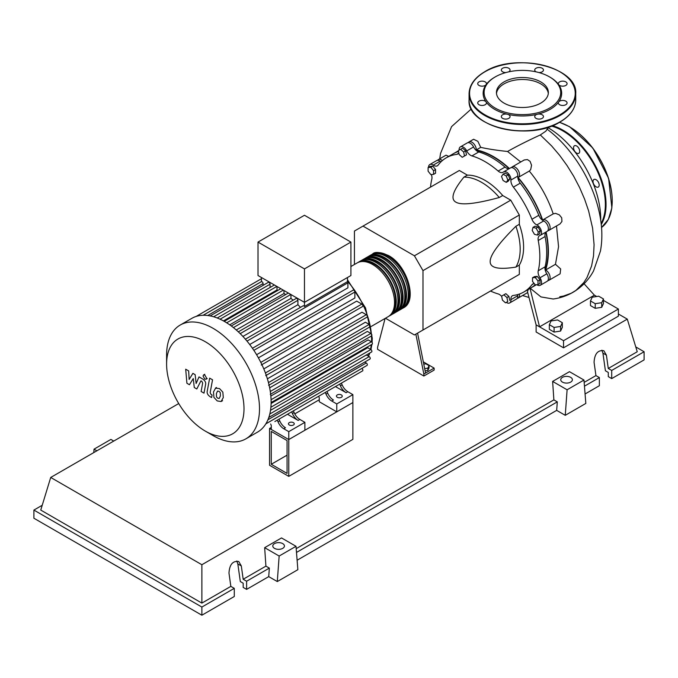 <?xml version="1.0" encoding="UTF-8"?>
<svg xmlns="http://www.w3.org/2000/svg" width="678" height="678" viewBox="0 0 678 678"><rect width="100%" height="100%" fill="white"/><g stroke="black" fill="none" stroke-linecap="round" stroke-linejoin="round"><path stroke-width="1.02" d="M271.259 464.277L271.259 431.42L287.065 440.547L287.065 473.405L271.259 464.277L287.065 455.158M269.547 465.269L269.547 428.454L288.777 439.556L288.777 476.371L269.547 465.269M319.287 399.74L294.777 413.885M271.293 427.445L269.547 428.454M288.777 476.371L352.882 439.361L352.882 402.546L288.777 439.556L271.293 429.462L271.293 425.504L270.641 423.97M545.163 269.971A77.012 44.46 -120 0 0 548.061 251.402A77.012 44.46 -120 0 0 545.815 232.223M542.383 220.164A77.012 44.46 -120 0 0 517.822 177.628M509.093 168.619A77.012 44.46 -120 0 0 476.075 150.313M423.775 364.137L425.86 363.815L429.03 365.637L427.869 368.137L424.674 368.629M427.869 368.137L427.869 370.434L429.03 367.934L429.03 365.637M427.869 370.434L425.123 370.858M415.851 334.127L423.843 374.044L434.132 368.112L423.318 361.866M423.843 374.044L423.843 376.027L434.132 370.086L434.132 368.112M423.843 376.027L377.57 349.306L377.57 347.331L385.087 318.448M425.555 373.061L417.572 333.135M385.451 318.236L414.419 334.957L422.987 330.008L422.987 270.632L414.419 255.792L510.746 200.171L519.314 215.019L519.314 224.308L515.89 226.282C498.601 243.47 490.033 255.225 490.177 261.53C490.033 268.005 498.601 269.861 515.89 267.09L519.314 265.106L519.314 274.395L510.746 279.344M422.987 270.632L519.314 215.019M422.987 330.008L519.314 274.395M414.419 255.792L362.993 226.105L354.425 231.045L354.425 264.496M362.993 226.105L459.328 170.483L467.371 175.127L463.938 177.111C452.896 190.696 450.209 199.044 455.896 202.154C461.286 205.434 475.744 203.892 499.279 197.51L502.703 195.527L510.746 200.171M467.371 175.127A54.537 31.493 60 0 1 502.703 195.527M499.279 197.51A54.537 31.493 -120 0 0 463.938 177.111M515.89 267.09A54.537 31.493 -120 0 0 515.89 226.282M519.314 224.308A54.537 31.493 60 0 1 519.314 265.106M538.315 232.054L537.501 235.113L534.442 234.291L532.196 230.418L533.018 227.359L536.078 228.172L538.315 232.054L540.307 230.901L539.485 233.961L537.501 235.113M536.078 228.172L538.069 227.028L535.01 226.206L533.018 227.359M538.069 227.028L540.307 230.901M506.254 176.009L507.839 180.085L506.254 182.34L503.093 180.509L501.508 176.433L503.093 174.178L506.254 176.009L508.246 174.856L509.831 178.941L507.839 180.085M509.831 178.941L508.246 181.196L506.254 182.34M508.246 174.856L505.076 173.034L503.093 174.178M460.599 149.287L463.659 151.999L464.481 155.999L462.243 157.296L459.184 154.584L458.362 150.575L462.591 148.135L465.65 150.847L463.659 151.999M465.65 150.847L466.472 154.855L464.481 155.999M466.472 154.855L464.227 156.143M428.098 167.534L430.835 167.288L433.581 170.703L433.581 174.356L430.835 174.602L428.098 171.195L428.098 167.534L430.081 166.39L432.827 166.144L430.835 167.288M432.827 166.144L435.573 169.551L433.581 170.703M435.573 169.551L435.573 173.212L433.581 174.356M505.491 302.837L502.432 300.125L501.618 296.125L503.856 294.828L506.915 297.54L507.737 301.549L505.491 302.837M506.915 297.54L508.898 296.396L505.847 293.684L503.856 294.828M508.898 296.396L509.72 300.396M538.001 284.591L535.256 284.836L532.518 281.421L532.518 277.768L535.256 277.522L538.001 280.929L538.001 284.591L539.993 283.438L539.993 279.785L538.001 280.929M535.256 277.522L537.247 276.37L534.501 276.616L532.518 277.768M537.247 276.37L539.993 279.785M501.678 296.405A7.272 4.195 -120 0 0 498.152 293.921A77.495 44.74 60 0 1 490.499 291.031M459.142 150.126A6.06 3.5 60 0 1 460.379 146.889A6.06 3.5 60 0 1 466.718 150.906A7.272 4.195 -120 0 0 471.922 155.906A77.495 44.74 60 0 1 498.152 171.051A7.272 4.195 -120 0 0 503.017 172.288A7.272 4.195 -120 0 0 503.356 172.059A6.06 3.5 60 0 1 503.635 171.865A6.06 3.5 60 0 1 508.492 173.695A6.06 3.5 60 0 1 510.924 180.051A7.272 4.195 -120 0 0 513.382 187.128A77.495 44.74 60 0 1 531.933 219.257A7.272 4.195 -120 0 0 536.832 224.918A6.06 3.5 60 0 1 541.12 230.206A6.06 3.5 60 0 1 540.273 235.334A6.06 3.5 60 0 1 539.968 235.478A7.272 4.195 -120 0 0 539.595 235.656A7.272 4.195 -120 0 0 538.239 240.487L545.095 236.529A7.272 4.195 60 0 1 546.01 232.029M538.239 240.487A77.495 44.74 60 0 1 538.239 270.776A7.272 4.195 -120 0 0 539.968 277.777A6.06 3.5 60 0 1 540.273 285.277A6.06 3.5 60 0 1 536.832 284.718A7.272 4.195 -120 0 0 536.807 284.692M545.095 236.529A77.495 44.74 60 0 1 545.095 266.818L538.239 270.776M539.968 277.777L546.824 273.819A7.272 4.195 60 0 1 545.095 266.818M513.382 187.128L520.238 183.17A7.272 4.195 60 0 1 517.78 176.094L510.924 180.051M520.238 183.17A77.495 44.74 60 0 1 538.79 215.299L531.933 219.257M536.832 224.918L543.688 220.96A7.272 4.195 60 0 1 538.79 215.299M471.922 155.906L478.778 151.948A7.272 4.195 60 0 1 473.575 146.948L466.718 150.906M478.778 151.948A77.495 44.74 60 0 1 505.008 167.093L498.152 171.051M509.364 168.551A7.272 4.195 60 0 1 505.008 167.093M441.098 161.737A7.272 4.195 60 0 1 440.098 161.152L433.242 165.118A7.272 4.195 -120 0 0 437.378 165.788A7.272 4.195 -120 0 0 438.141 165.101A77.495 44.74 60 0 1 446.285 157.804A77.495 44.74 60 0 1 456.684 154.398A7.272 4.195 -120 0 0 457.667 154.076A7.272 4.195 -120 0 0 458.803 152.736M446.285 157.804L453.141 153.838A77.495 44.74 60 0 1 458.548 151.491M430.513 187.12A77.495 44.74 60 0 1 431.835 179.051A7.272 4.195 -120 0 0 431.369 174.56M534.357 283.718A7.272 4.195 -120 0 0 532.696 284.04A7.272 4.195 -120 0 0 531.933 284.726A77.495 44.74 60 0 1 523.78 292.032A77.495 44.74 60 0 1 513.382 295.43A7.272 4.195 -120 0 0 512.407 295.752A7.272 4.195 -120 0 0 510.924 299.668A6.06 3.5 60 0 1 509.695 302.939A6.06 3.5 60 0 1 506.271 302.388M535.188 284.743A77.495 44.74 60 0 1 530.637 288.074L523.78 292.032M510.924 299.668L517.78 295.71A7.272 4.195 60 0 1 517.789 294.557M428.538 167.28A6.06 3.5 60 0 1 429.793 164.551L436.649 160.593A6.06 3.5 60 0 1 440.098 161.152M460.379 146.889L467.235 142.931A6.06 3.5 60 0 1 473.575 146.948M510.212 168.102A6.06 3.5 60 0 1 510.492 167.907A6.06 3.5 60 0 1 515.348 169.737A6.06 3.5 60 0 1 517.78 176.094M543.688 220.96A6.06 3.5 60 0 1 547.977 226.249A6.06 3.5 60 0 1 547.129 231.376L540.273 235.334M546.824 273.819A6.06 3.5 60 0 1 547.129 281.319L540.273 285.277M517.78 295.71A6.06 3.5 60 0 1 516.551 298.981L509.695 302.939M429.793 164.551A6.06 3.5 60 0 1 433.242 165.118M371.671 254.589A31.027 17.916 60 0 1 372.51 254.055A31.027 17.916 60 0 1 388.019 255.589A31.027 17.916 60 0 1 408.292 282.929A31.027 17.916 60 0 1 403.537 307.795A31.027 17.916 60 0 1 402.656 308.253M371.18 326.474L388.113 316.702A31.027 17.916 -120 0 0 392.867 291.837A31.027 17.916 -120 0 0 372.595 264.496A31.027 17.916 -120 0 0 357.086 262.962L350.916 266.522M376.858 253.597A30.061 17.357 60 0 1 388.019 256.386A30.061 17.357 60 0 1 406.58 279.683A30.061 17.357 60 0 1 406.105 304.261M357.959 262.505A31.027 17.916 60 0 1 358.798 261.971A31.027 17.916 60 0 1 374.307 263.505A31.027 17.916 60 0 1 394.579 290.854A31.027 17.916 60 0 1 389.825 315.711A31.027 17.916 60 0 1 388.943 316.168M389.825 315.711L391.537 314.719A31.027 17.916 -120 0 0 396.291 289.862A31.027 17.916 -120 0 0 376.027 262.522A31.027 17.916 -120 0 0 360.51 260.979L358.798 261.971M361.391 260.53A31.027 17.916 60 0 1 362.221 259.996A31.027 17.916 60 0 1 377.739 261.53A31.027 17.916 60 0 1 398.003 288.87A31.027 17.916 60 0 1 393.248 313.736A31.027 17.916 60 0 1 392.367 314.185M393.248 313.736L394.969 312.744A31.027 17.916 -120 0 0 399.723 287.879A31.027 17.916 -120 0 0 379.451 260.538A31.027 17.916 -120 0 0 363.942 259.004L362.221 259.996M364.815 258.547A31.027 17.916 60 0 1 365.654 258.013A31.027 17.916 60 0 1 381.163 259.547A31.027 17.916 60 0 1 401.435 286.896A31.027 17.916 60 0 1 396.681 311.753A31.027 17.916 60 0 1 395.799 312.211M396.681 311.753L398.393 310.761A31.027 17.916 -120 0 0 403.147 285.904A31.027 17.916 -120 0 0 382.884 258.564A31.027 17.916 -120 0 0 367.366 257.021L365.654 258.013M368.247 256.572A31.027 17.916 60 0 1 369.078 256.03A31.027 17.916 60 0 1 384.596 257.572A31.027 17.916 60 0 1 404.859 284.913A31.027 17.916 60 0 1 400.105 309.778A31.027 17.916 60 0 1 399.223 310.227M400.105 309.778L401.825 308.787A31.027 17.916 -120 0 0 406.58 283.921A31.027 17.916 -120 0 0 386.307 256.581A31.027 17.916 -120 0 0 370.798 255.047L369.078 256.03M373.434 255.572A30.061 17.357 60 0 1 384.596 258.36A30.061 17.357 60 0 1 403.156 281.658A30.061 17.357 60 0 1 402.681 306.236M370.002 257.555A30.061 17.357 60 0 1 381.163 260.344A30.061 17.357 60 0 1 399.723 283.641A30.061 17.357 60 0 1 399.249 308.219M366.578 259.53A30.061 17.357 60 0 1 377.739 262.318A30.061 17.357 60 0 1 396.299 285.624A30.061 17.357 60 0 1 395.825 310.193M363.145 261.513A30.061 17.357 60 0 1 374.307 264.301A30.061 17.357 60 0 1 392.867 287.599A30.061 17.357 60 0 1 392.393 312.177M289.294 425.013A2.907 1.678 180 0 1 288.438 423.826A2.907 1.678 180 0 1 290.235 422.275A2.907 1.678 180 0 1 293.404 422.64A2.907 1.678 180 0 1 294.26 423.826A2.907 1.678 180 0 1 292.464 425.377A2.907 1.678 180 0 1 289.294 425.013M337.288 397.3A2.907 1.678 180 0 1 336.432 396.113A2.907 1.678 180 0 1 338.229 394.562A2.907 1.678 180 0 1 341.398 394.927A2.907 1.678 180 0 1 342.254 396.113A2.907 1.678 180 0 1 340.458 397.664A2.907 1.678 180 0 1 337.288 397.3M213.053 435.581L205.307 431.106A54.732 31.603 -120 0 0 244.004 408.758A54.732 31.603 -120 0 0 205.307 341.729A54.732 31.603 -120 0 0 166.602 364.069A54.732 31.603 -120 0 0 205.307 431.106L213.053 435.581A65.69 37.926 -120 0 0 245.894 438.835A65.69 37.926 -120 0 0 255.97 386.197A65.69 37.926 -120 0 0 213.053 328.305A65.69 37.926 -120 0 0 180.204 325.05A65.69 37.926 -120 0 0 166.602 355.128L166.602 364.069M245.894 438.835L257.521 432.123A65.69 37.926 -120 0 0 261.352 429.318A65.69 37.926 -120 0 0 265.912 423.725A65.69 37.926 -120 0 0 268.886 417.216A65.69 37.926 -120 0 0 270.573 409.961A65.69 37.926 -120 0 0 271.124 402.054A65.69 37.926 -120 0 0 270.573 393.503A65.69 37.926 -120 0 0 268.886 384.307A65.69 37.926 -120 0 0 265.912 374.358A65.69 37.926 -120 0 0 261.352 363.501A65.69 37.926 -120 0 0 253.174 349.339A65.69 37.926 -120 0 0 246.046 339.958A65.69 37.926 -120 0 0 238.927 332.415A65.69 37.926 -120 0 0 231.8 326.347A65.69 37.926 -120 0 0 224.672 321.601A65.69 37.926 -120 0 0 217.545 318.118A65.69 37.926 -120 0 0 210.426 315.956A65.69 37.926 -120 0 0 203.298 315.27A65.69 37.926 -120 0 0 196.171 316.423A65.69 37.926 -120 0 0 191.832 318.346L180.204 325.05M247.004 341.102L347.907 282.845L347.907 287.828L249.716 344.517M253.852 350.34L354.874 292.015L354.874 297.981L256.606 354.713M258.411 357.84L356.679 301.108L361.84 304.083A1.458 0.839 60 0 1 362.789 305.371A1.458 0.839 60 0 1 362.569 306.532L261.267 365.018M263.793 368.908L361.984 312.219L366.298 314.711A1.458 0.839 60 0 1 367.247 315.99A1.458 0.839 60 0 1 367.027 317.151L265.725 375.637M267.386 378.816L365.391 322.228L369.205 324.431A1.458 0.839 60 0 1 370.154 325.711A1.458 0.839 60 0 1 369.934 326.881L268.632 385.358M269.658 387.833L367.374 331.415L370.858 333.432A1.458 0.839 60 0 1 371.807 334.712A1.458 0.839 60 0 1 371.586 335.873L270.285 394.359M270.853 396.062L368.129 339.898L371.391 341.788A1.458 0.839 -120 0 1 372.349 343.068A1.458 0.839 -120 0 1 372.12 344.229L271.124 402.546M271.107 403.486L367.722 347.712L370.858 349.517A1.458 0.839 -120 0 1 371.807 350.806A1.458 0.839 -120 0 1 371.586 351.967L270.522 410.317M304.464 268.903L258.013 242.08L258.013 275.531L304.464 302.346L350.916 275.531L350.916 242.08L304.464 268.903L304.464 306.481A1.458 0.839 -120 0 0 303.125 305.829L245.377 339.17M258.013 242.08L304.464 215.265L350.916 242.08M263.072 285.37L263.072 283.548A1.458 0.839 -120 0 0 262.513 282.167A1.458 0.839 -120 0 0 261.437 281.641L261.437 277.514M270.047 287.489L270.047 284.218A1.458 0.839 -120 0 0 269.412 282.751A1.458 0.839 -120 0 0 268.285 282.362L210.011 316.007M277.938 290.354A59.63 34.425 -120 0 0 277.014 289.955L277.014 286.497M285.658 294.566A59.63 34.425 -120 0 0 283.98 293.506L283.98 290.523M293.116 300.21A59.63 34.425 -120 0 0 290.947 298.396L290.947 294.549M300.439 307.38A59.63 34.425 -120 0 0 297.913 304.71L297.913 300.303A1.458 0.839 -120 0 0 297.278 298.845A1.458 0.839 -120 0 0 296.159 298.456L238.325 331.847M347.907 282.845A1.458 0.839 -120 0 0 347.483 281.641L304.464 306.481M347.483 281.641L347.483 277.514M297.913 304.71L242.927 336.449M290.947 298.396L236.249 329.974M283.98 293.506L229.723 324.83M277.014 289.955L223.426 320.897M278.005 421.826A9.695 5.602 -120 0 0 283.751 428.742L285.463 427.75A9.695 5.602 60 0 1 279.726 420.843L278.005 421.826L277.285 420.131M289.277 413.216A1.458 0.839 -120 0 1 289.269 413.216L278.997 419.148L279.726 420.843M294.116 412.529L292.404 413.521A9.695 5.602 -120 0 0 298.151 420.428L299.862 419.436A9.695 5.602 60 0 1 294.116 412.529L293.396 410.834L322.864 393.825A1.458 0.839 -120 0 0 322.872 393.816M299.862 419.436L304.888 422.343L288.777 431.64L283.751 428.742M298.151 420.428L287.464 414.258M325.999 394.121A9.695 5.602 -120 0 0 331.745 401.029L333.457 400.037A9.695 5.602 60 0 1 327.711 393.13L325.999 394.121L325.279 392.426M337.271 385.502A1.458 0.839 -120 0 1 337.263 385.511L326.991 391.435L327.711 393.13M292.404 413.521L291.684 411.826M274.87 421.53A1.458 0.839 -120 0 0 274.878 421.53L362.569 370.9A1.458 0.839 -120 0 0 362.789 369.73A1.458 0.839 -120 0 0 361.84 368.451L361.815 368.434M342.11 384.816L340.398 385.807A9.695 5.602 -120 0 0 346.144 392.715L347.856 391.731A9.695 5.602 60 0 1 342.11 384.816L341.39 383.121L354.569 375.519A1.458 0.839 60 0 0 354.577 375.51M347.856 391.731L352.882 394.63L336.771 403.935L331.745 401.029M346.144 392.715L335.457 386.553M340.398 385.807L339.678 384.112M352.882 394.63L352.882 402.546L336.771 411.851L319.287 401.757L319.287 397.8L318.635 396.266M268.81 417.445L369.934 359.06A1.458 0.839 -120 0 0 370.154 357.891A1.458 0.839 -120 0 0 369.205 356.611L366.374 354.975M265.835 423.852L367.027 365.425A1.458 0.839 -120 0 0 367.247 364.264A1.458 0.839 -120 0 0 366.298 362.984L364.722 362.069M354.874 292.015A1.458 0.839 -120 0 0 354.238 290.557A1.458 0.839 -120 0 0 353.119 290.167L252.453 348.28M336.771 411.851L336.771 403.935M304.888 422.343L304.888 430.259L288.777 439.556L288.777 431.64M217.587 391.053L216.384 393.587L216.502 396.918L217.731 398.215L219.189 398.469L220.401 395.91L220.274 392.604L219.019 391.291L217.452 391.13M215.68 388.002L213.494 391.926L213.926 397.376L217.223 400.927L221.096 401.52L223.282 397.579L222.85 392.147L219.528 388.587L215.367 388.155L216.519 387.494M221.096 401.52L222.57 400.698M209.663 378.146L207.231 391.181C206.79 393.147 207.705 394.952 209.96 396.579L211.604 397.528L212.078 394.977L210.968 394.333L210.155 392.664L212.545 379.807L209.663 378.146M204.815 379.104L206.053 379.231L206.561 378.095L204.815 375.061L203.578 374.942L203.061 376.07L204.815 379.104M189.433 384.723L193.264 378.553L194.272 387.519L196.798 388.977L200.951 380.833L201.849 381.35L202.671 383.028L201.12 391.477L204.002 393.147L205.587 384.494C206.019 382.511 205.103 380.714 202.849 379.104L199.018 376.9L196.128 383.485L195.145 374.663L192.891 373.358L189.145 379.46L188.67 370.925L185.696 369.205L186.908 383.265L189.433 384.723M548.222 127.803A74.902 43.248 60 0 1 600.733 219.274A74.902 43.248 60 0 1 600.725 220.299M590.479 300.947L592.216 297.201L598.699 296.201L603.454 298.939L601.717 302.693L595.225 303.693L590.479 300.947L590.479 305.583L595.225 308.321L595.225 303.693M601.717 302.693L601.717 307.32L603.454 303.575L603.454 298.939M601.717 307.32L595.225 308.321M549.341 324.703L551.078 320.957L557.562 319.948L562.316 322.694L560.579 326.44L554.087 327.44L549.341 324.703L549.341 329.33L554.087 332.076L554.087 327.44M560.579 326.44L560.579 331.067L562.316 327.321L562.316 322.694M560.579 331.067L554.087 332.076M468.218 142.651A6.06 3.5 60 0 1 468.947 141.948A6.06 3.5 60 0 1 473.727 143.685A6.06 3.5 60 0 1 476.261 149.931L480.719 147.355C488.075 149.007 497.025 150.38 507.559 151.474L520.746 161.983M476.261 149.931A77.495 44.74 60 0 1 509.424 168.517M468.947 141.948L473.6 139.261L477.846 141.304L480.719 147.355M454.014 153.364A77.495 44.74 60 0 1 454.862 152.855A77.495 44.74 60 0 1 458.472 151.126M437.632 160.313A6.06 3.5 60 0 1 438.369 159.601L446.039 155.169L448.726 156.389M438.369 159.601A6.06 3.5 60 0 1 442.361 160.584M511.466 167.627A6.06 3.5 60 0 1 512.204 166.915L524.221 159.974L527.425 159.576L530.086 161.347L531.56 165.254L530.671 169.686L529.255 171.051C539.891 183.797 547.875 198.078 553.214 213.884L555.519 213.35L559.325 214.85L561.715 217.816L561.935 221.477L560.003 223.943L548.849 230.384A6.06 3.5 60 0 1 547.866 230.664M512.204 166.915A6.06 3.5 60 0 1 518.263 170.415A6.06 3.5 60 0 1 518.263 177.416A6.06 3.5 60 0 1 518.094 177.5A77.495 44.74 60 0 1 542.629 219.994A6.06 3.5 60 0 1 542.79 219.892A6.06 3.5 60 0 1 548.849 223.393A6.06 3.5 60 0 1 548.849 230.384M556.502 225.969L558.553 246.665L555.468 264.301L545.587 270.005A6.06 3.5 60 0 1 549.731 275.327A6.06 3.5 60 0 1 548.849 280.328A6.06 3.5 60 0 1 547.866 280.607M546.07 231.986A77.495 44.74 60 0 1 545.587 270.005M535.679 284.794A77.495 44.74 60 0 1 532.357 287.082A77.495 44.74 60 0 1 531.484 287.557M555.468 264.301L560.664 268.963L560.104 273.827L548.849 280.328M519.407 294.04A6.06 3.5 60 0 1 518.263 297.989A6.06 3.5 60 0 1 517.28 298.269M528.298 289.421L527.476 291.633L536.112 324.864L539.544 326.847L529.865 287.743M530.272 288.277L540.951 296.913L553.163 299.006M548.68 127.006L545.841 131.168L540.315 134.947C527.526 140.821 516.611 146.338 507.559 151.474M603.454 300.405L618.387 309.032L563.537 340.695L539.544 326.847L594.394 295.176L584.072 283.743M594.394 295.176L596.699 296.506M618.387 309.032L618.387 316.16L563.537 347.822L536.112 331.991L536.112 324.864M563.537 347.822L563.537 340.695M593.928 179.501L593.928 179.501A4.365 2.517 60 0 1 598.293 182.018A4.365 2.517 60 0 1 598.293 187.06L598.293 187.06A4.365 2.517 60 0 1 593.928 184.543A4.365 2.517 60 0 1 593.928 179.501M573.546 147.762A4.365 2.517 60 0 1 574.444 145.762A4.365 2.517 60 0 1 577.809 146.931A4.365 2.517 60 0 1 579.715 151.321A4.365 2.517 60 0 1 578.809 153.321A4.365 2.517 60 0 1 575.444 152.152A4.365 2.517 60 0 1 573.546 147.762M504.042 103.107A25.959 14.992 180 0 1 496.44 92.505A25.959 14.992 180 0 1 512.466 78.656A25.959 14.992 180 0 1 540.764 81.902A25.959 14.992 180 0 1 548.366 92.505A25.959 14.992 180 0 1 532.34 106.353A25.959 14.992 180 0 1 504.042 103.107M496.499 93.496A25.959 14.992 180 0 1 513.263 80.453A25.959 14.992 180 0 1 540.764 83.886A25.959 14.992 180 0 1 548.307 93.496M550.172 77.267L549.485 76.868L550.172 77.267A39.273 22.671 180 0 1 558.68 84.623A39.273 22.671 180 0 1 558.68 101.971A39.273 22.671 180 0 1 537.434 114.243A39.273 22.671 180 0 1 507.373 114.243A39.273 22.671 180 0 1 494.635 109.328A39.273 22.671 180 0 1 486.126 101.971A4.365 2.517 180 0 1 486.457 102.937A4.365 2.517 180 0 1 482.092 105.454A4.365 2.517 180 0 1 477.727 102.937A4.365 2.517 180 0 1 482.092 100.42A4.365 2.517 180 0 1 486.126 101.971A39.273 22.671 180 0 1 486.126 84.623A4.365 2.517 180 0 1 479.007 85.436A4.365 2.517 180 0 1 477.727 83.657A4.365 2.517 180 0 1 480.422 81.326A4.365 2.517 180 0 1 485.177 81.877A4.365 2.517 180 0 1 486.457 83.657A4.365 2.517 180 0 1 486.126 84.623A39.273 22.671 180 0 1 494.635 77.267L495.321 76.868A38.299 22.111 180 0 1 549.485 76.868L549.485 76.868A38.299 22.111 180 0 1 549.485 108.141A38.299 22.111 180 0 1 495.321 108.141A38.299 22.111 180 0 1 495.321 76.868M508.788 118.353A4.365 2.517 180 0 1 504.034 118.896A4.365 2.517 180 0 1 501.339 116.574A4.365 2.517 180 0 1 502.618 114.785A4.365 2.517 180 0 1 507.373 114.243A4.365 2.517 180 0 1 510.068 116.574A4.365 2.517 180 0 1 508.788 118.353M505.949 72.538A4.365 2.517 180 0 1 501.339 70.02A4.365 2.517 180 0 1 505.703 67.503A4.365 2.517 180 0 1 510.068 70.02A4.365 2.517 180 0 1 508.695 71.86M536.112 71.86A4.365 2.517 180 0 1 534.739 70.02A4.365 2.517 180 0 1 536.018 68.241A4.365 2.517 180 0 1 540.773 67.698A4.365 2.517 180 0 1 543.459 70.02A4.365 2.517 180 0 1 542.188 71.809A4.365 2.517 180 0 1 538.857 72.538M562.715 81.14A4.365 2.517 180 0 1 567.079 83.657A4.365 2.517 180 0 1 562.715 86.174A4.365 2.517 180 0 1 558.68 84.623A4.365 2.517 180 0 1 558.35 83.657A4.365 2.517 180 0 1 562.715 81.14M565.799 101.158A4.365 2.517 180 0 1 567.079 102.937A4.365 2.517 180 0 1 564.384 105.268A4.365 2.517 180 0 1 559.63 104.717A4.365 2.517 180 0 1 558.35 102.937A4.365 2.517 180 0 1 558.68 101.971A4.365 2.517 180 0 1 565.799 101.158M543.459 116.574A4.365 2.517 180 0 1 539.103 119.091A4.365 2.517 180 0 1 534.739 116.574A4.365 2.517 180 0 1 537.434 114.243A4.365 2.517 180 0 1 543.459 116.574M562.452 382.112A5.814 3.356 180 0 1 560.748 379.739A5.814 3.356 180 0 1 564.342 376.629A5.814 3.356 180 0 1 570.681 377.358A5.814 3.356 180 0 1 572.385 379.739A5.814 3.356 180 0 1 568.791 382.841A5.814 3.356 180 0 1 562.452 382.112M274.497 548.358A5.814 3.356 180 0 1 272.793 545.985A5.814 3.356 180 0 1 276.387 542.883A5.814 3.356 180 0 1 282.726 543.612A5.814 3.356 180 0 1 284.429 545.985A5.814 3.356 180 0 1 280.836 549.087A5.814 3.356 180 0 1 274.497 548.358M234.274 588.351L201.875 607.056L201.875 615.209L234.274 596.513L234.274 588.351L230.842 586.377L228.978 573.063C229.52 564.537 232.774 560.689 238.741 561.503L241.317 565.944L243.182 579.249L246.614 581.232L246.614 589.385L243.182 587.402L243.182 583.207L240.309 581.546L237.834 563.935L236.783 560.969M201.875 615.209L33.9 518.229L33.9 510.076L42.222 505.271M585.072 393.977L599.36 385.723L599.36 377.57L595.937 375.595L594.064 362.281C594.614 353.755 597.869 349.899 603.835 350.721L606.412 355.153L608.276 368.468L611.709 370.442L611.709 378.604L608.276 376.621L608.276 372.425L605.403 370.764L602.928 353.145L601.878 350.187M565.257 415.317L567.105 389.782L583.97 380.044L585.826 403.435L565.257 415.317L556.68 410.368L297.117 560.231M277.294 581.563L279.15 556.036L296.006 546.298L297.862 569.69L277.294 581.563L268.725 576.622L246.614 589.385M268.725 576.622L269.344 568.105L246.614 581.232M269.344 568.105L265.912 566.13L243.182 579.249M201.875 607.056L33.9 510.076M230.842 586.377L201.875 603.098L40.756 510.076L50.714 477.456L178.721 403.554M599.36 377.57L584.453 386.18M635.778 346.933L644.1 351.746L644.1 359.899L611.709 378.604M644.1 351.746L611.709 370.442M595.937 375.595L584.156 382.392M618.387 313.99L627.286 319.126L637.244 351.746L608.276 368.468M279.15 556.036L264.657 547.671L281.523 537.934L296.006 546.298M265.912 566.13L264.657 547.671M567.105 389.782L552.621 381.417L569.478 371.68L583.97 380.044M556.68 410.368L557.299 401.859L553.875 399.876L552.621 381.417M113.751 441.073L110.895 439.42L94.03 449.158L93.784 452.599M96.886 450.802L94.03 449.158M557.299 401.859L296.498 552.434M553.875 399.876L296.193 548.646M201.875 603.098L201.875 564.732L50.714 477.456M627.286 319.126L201.875 564.732M458.43 153.389L456.684 154.398M531.933 284.726L533.671 283.718M368.273 356.077A59.63 34.425 -120 0 0 369.417 353.221M370.51 349.323A59.63 34.425 -120 0 0 371.264 344.729M371.502 341.848A59.63 34.425 -120 0 0 371.569 339.11A59.63 34.425 -120 0 0 371.476 335.941M371.332 333.839A59.63 34.425 -120 0 0 370.23 326.194M370.103 325.567A59.63 34.425 -120 0 0 347.483 281.226M240.19 333.635L297.913 300.303M233.41 327.593L290.803 294.464M226.689 322.813L283.294 290.125M220.07 319.202L276.861 286.413M213.663 316.77L270.047 284.218M270.293 391.486L370.858 333.432M260.818 362.408L361.84 304.083M268.454 382.595L369.205 324.431M265.403 372.959L366.298 314.711M271.081 399.698L371.391 341.788M270.895 407.232L370.858 349.517M265.81 423.894L361.84 368.451M269.802 414.004L369.205 356.611M267.92 419.784L366.298 362.984M203.103 315.278L261.437 281.599M207.714 315.507L263.072 283.548M540.315 134.947L551.57 145.863L559.562 155.245L566.978 165.432L573.698 176.263L579.605 187.569L584.606 199.171L588.606 210.875L592.614 228.215L594.081 244.724L593.521 255.843L591.589 265.988L586.945 277.666L583.783 282.599L575.885 290.43L571.223 293.252L563.443 296.066L559.791 296.735M601.14 223.426A60.113 34.705 -120 0 0 605.361 204.527A60.113 34.705 -120 0 0 562.85 130.905A60.113 34.705 -120 0 0 551.316 126.083M601.259 224.494A60.605 34.985 -120 0 0 606.047 204.527A60.605 34.985 -120 0 0 563.198 130.312A60.605 34.985 -120 0 0 552.392 125.667M601.539 227.486A60.605 34.985 -120 0 0 612.217 200.968A60.605 34.985 -120 0 0 569.367 126.744A60.605 34.985 -120 0 0 559.418 122.354M612.217 200.569A60.113 34.705 -120 0 0 569.706 126.947M575.732 100.022A53.325 30.79 180 0 1 560.113 121.794A53.325 30.79 180 0 1 484.694 121.794A53.325 30.79 180 0 1 469.074 100.022L469.074 93.691A53.325 30.79 180 0 0 484.694 115.463A53.325 30.79 180 0 0 560.113 115.463A53.325 30.79 180 0 0 575.732 93.691L575.732 100.022C575.486 108.624 570.249 115.955 560.011 122.023C529.484 141.583 466.761 126.744 469.074 100.022M560.113 71.919A53.325 30.79 180 0 1 575.732 93.691C578.046 66.978 515.331 52.13 484.795 71.698C474.558 77.767 469.32 85.097 469.074 93.691M485.033 71.724A52.842 30.51 180 0 1 559.765 71.724A52.842 30.51 180 0 1 559.765 114.87A52.842 30.51 180 0 1 485.033 114.87A52.842 30.51 180 0 1 485.033 71.724M559.765 121.998A52.842 30.51 180 0 1 485.033 121.998M237.834 563.935L241.317 565.944M602.928 353.145L606.412 355.153M510.492 167.907L503.635 171.865M403.537 307.795C417.995 300.761 407.139 265.267 388.502 255.547C380.112 252.004 374.773 251.513 372.51 254.055M347.483 279.785L365.527 307.888L372.273 338.127L372.095 342.509M371.908 344.356L370.942 349.568M369.908 352.933L368.51 356.213M231.283 325.957L288.32 293.032M224.249 321.355L280.811 288.692M274.378 284.98L217.214 317.99M261.437 278.734L196.12 316.44M261.437 281.624L203.154 315.278M207.205 378.561L206.053 379.231M204.731 374.273L203.578 374.942M458.413 150.804L454.862 152.855M536.425 284.726L532.357 287.082M529.45 170.958L518.263 177.416M553.392 213.765L542.79 219.892M527.679 292.549L518.263 297.989M522.526 295.523L528.798 297.413M553.079 299.023C560.164 298.083 566.8 295.845 572.978 292.311C581.8 287.091 588.657 279.98 593.53 270.963L600.445 251.08C602.005 242.521 602.267 233.596 601.242 224.325C596.979 186.399 573.241 148.499 547.027 129.125M439.717 158.822L440.53 153.448L451.599 126.591L471.32 108.946M559.536 122.294L569.613 126.718L592.826 148.024L608.59 178.297L611.878 207.909L608.319 219.452L601.539 227.494"/></g></svg>
